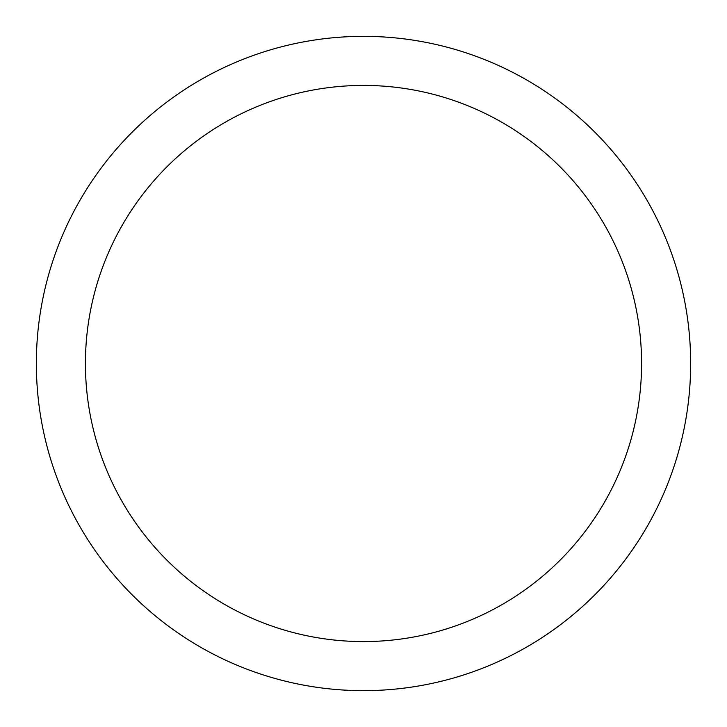 <?xml version="1.0" encoding="UTF-8"?>
<svg xmlns="http://www.w3.org/2000/svg" width="727" height="727" viewBox="0 0 727 727"><rect width="100%" height="100%" fill="white"/><g stroke="black" fill="none" stroke-linecap="round" stroke-linejoin="round"><path stroke-width="1.09" d="M363.5 36.35A327.15 327.15 0 0 1 690.65 363.5A327.15 327.15 0 0 1 363.5 690.65A327.15 327.15 0 0 1 36.35 363.5A327.15 327.15 0 0 1 363.5 36.35M363.5 85.422A278.077 278.077 0 0 1 641.577 363.5A278.077 278.077 0 0 1 363.5 641.577A278.077 278.077 0 0 1 85.422 363.5A278.077 278.077 0 0 1 363.5 85.422"/></g></svg>
